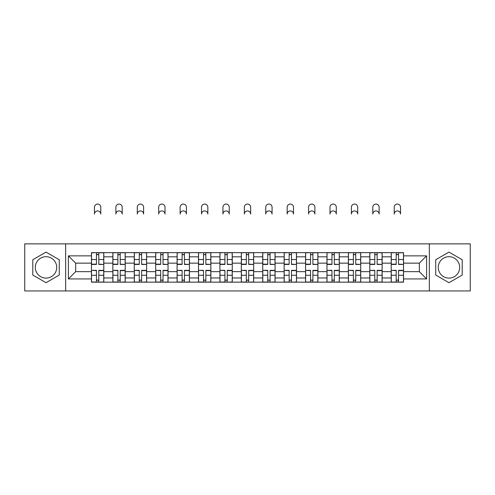 <?xml version="1.0" encoding="UTF-8"?>
<svg xmlns="http://www.w3.org/2000/svg" width="495" height="495" viewBox="0 0 495 495"><rect width="100%" height="100%" fill="white"/><g stroke="black" fill="none" stroke-linecap="round" stroke-linejoin="round"><path stroke-width="0.74" d="M46.023 278.103A10.704 10.704 0 0 1 35.318 267.399A10.704 10.704 0 0 1 46.023 256.695A10.704 10.704 0 0 1 56.727 267.399A10.704 10.704 0 0 1 46.023 278.103M448.977 278.103A10.704 10.704 0 0 1 438.273 267.399A10.704 10.704 0 0 1 448.977 256.695A10.704 10.704 0 0 1 459.682 267.399A10.704 10.704 0 0 1 448.977 278.103M429.351 290.936L470.25 290.936L470.25 243.862L24.75 243.862L24.75 290.936L429.351 290.936L429.351 243.862M112.86 282.156L112.86 256.831L103.802 256.831L103.802 282.156M103.802 256.831L103.802 252.648M112.86 256.831L112.86 252.648M125.216 252.648L125.216 282.156M134.275 282.156L134.275 252.648M146.625 252.648L146.625 282.156M155.684 282.156L155.684 252.648M168.034 252.648L168.034 282.156M177.092 282.156L177.092 252.648M189.443 252.648L189.443 282.156M198.501 282.156L198.501 252.648M210.858 252.648L210.858 282.156M219.916 282.156L219.916 252.648M232.266 252.648L232.266 282.156M241.325 282.156L241.325 252.648M253.675 252.648L253.675 282.156M262.734 282.156L262.734 252.648M275.084 252.648L275.084 282.156M284.142 282.156L284.142 252.648M296.499 252.648L296.499 282.156M305.557 282.156L305.557 252.648M317.908 252.648L317.908 282.156M326.966 282.156L326.966 252.648M339.316 252.648L339.316 282.156M348.375 282.156L348.375 252.648M360.725 252.648L360.725 282.156M369.784 282.156L369.784 252.648M382.14 252.648L382.14 282.156M391.199 282.156L391.199 252.648M391.199 271.656L382.14 271.656M369.784 271.656L360.725 271.656M348.375 271.656L339.316 271.656M326.966 271.656L317.908 271.656M305.557 271.656L296.499 271.656M284.142 271.656L275.084 271.656M262.734 271.656L253.675 271.656M241.325 271.656L232.266 271.656M219.916 271.656L210.858 271.656M198.501 271.656L189.443 271.656M177.092 271.656L168.034 271.656M155.684 271.656L146.625 271.656M134.275 271.656L125.216 271.656M112.86 271.656L103.802 271.656M391.199 263.148L382.14 263.148M369.784 263.148L360.725 263.148M348.375 263.148L339.316 263.148M326.966 263.148L317.908 263.148M305.557 263.148L296.499 263.148M284.142 263.148L275.084 263.148M262.734 263.148L253.675 263.148M241.325 263.148L232.266 263.148M219.916 263.148L210.858 263.148M198.501 263.148L189.443 263.148M177.092 263.148L168.034 263.148M155.684 263.148L146.625 263.148M134.275 263.148L125.216 263.148M112.86 263.148L103.802 263.148M75.667 271.656L91.451 271.656L91.451 263.148L75.667 263.148L75.667 271.656L68.397 278.926L68.397 255.872L91.451 255.872L91.451 263.148M403.549 263.148L403.549 271.656L419.333 271.656L419.333 263.148L403.549 263.148L403.549 252.648L91.451 252.648L91.451 255.872M403.549 255.872L426.603 255.872L426.603 278.926L403.549 278.926L403.549 271.656M91.451 271.656L91.451 282.156L403.549 282.156L403.549 278.926M91.451 278.926L68.397 278.926M65.649 290.936L65.649 243.862M59.27 259.751L46.023 252.11L32.781 259.751L32.781 275.047L46.023 282.695L59.27 275.047L59.27 259.751M462.219 259.751L448.977 252.11L435.73 259.751L435.73 275.047L448.977 282.695L462.219 275.047L462.219 259.751M98.796 280.096L96.463 280.096M96.463 254.708L98.796 254.708M120.205 280.096L117.872 280.096M117.872 254.708L120.205 254.708M141.613 280.096L139.281 280.096M139.281 254.708L141.613 254.708M163.028 280.096L160.689 280.096M160.689 254.708L163.028 254.708M184.437 280.096L182.104 280.096M182.104 254.708L184.437 254.708M205.846 280.096L203.513 280.096M203.513 254.708L205.846 254.708M227.254 280.096L224.922 280.096M224.922 254.708L227.254 254.708M248.669 280.096L246.331 280.096M246.331 254.708L248.669 254.708M270.078 280.096L267.746 280.096M267.746 254.708L270.078 254.708M291.487 280.096L289.154 280.096M289.154 254.708L291.487 254.708M312.896 280.096L310.563 280.096M310.563 254.708L312.896 254.708M334.311 280.096L331.972 280.096M331.972 254.708L334.311 254.708M355.719 280.096L353.387 280.096M353.387 254.708L355.719 254.708M377.128 280.096L374.795 280.096M374.795 254.708L377.128 254.708M398.537 280.096L396.204 280.096M396.204 254.708L398.537 254.708M68.397 255.872L75.667 263.148M419.333 271.656L426.603 278.926M419.333 263.148L426.603 255.872M100.782 214.081A3.156 3.156 0 0 0 97.626 210.926A3.156 3.156 0 0 0 94.471 214.081L94.471 207.219A3.156 3.156 0 0 1 97.626 204.064A3.156 3.156 0 0 1 100.782 207.219L100.782 214.081M98.796 264.157L103.733 264.448L98.796 264.448L98.796 252.784L103.733 252.784L100.992 252.784M103.733 264.157L103.733 252.784M96.463 254.566L98.796 254.566M94.267 252.784L91.519 252.784L91.519 264.448L96.463 264.448L96.463 252.784L100.782 252.648M91.519 252.784L94.471 252.648M96.463 270.641L91.519 270.35L96.463 270.35L96.463 282.02L91.519 282.02L94.267 282.02M91.519 270.641L91.519 282.02M98.796 280.232L96.463 280.232M100.992 282.02L103.733 282.02L103.733 270.35L98.796 270.35L98.796 282.02L94.471 282.02M103.733 282.02L100.782 282.02M122.197 214.081A3.156 3.156 0 0 0 119.035 210.926A3.156 3.156 0 0 0 115.88 214.081L115.88 207.219A3.156 3.156 0 0 1 119.035 204.064A3.156 3.156 0 0 1 122.197 207.219L122.197 214.081M120.205 264.157L125.148 264.448L120.205 264.448L120.205 252.784L125.148 252.784L122.401 252.784M125.148 264.157L125.148 252.784M117.872 254.566L120.205 254.566M115.675 252.784L112.928 252.784L112.928 264.448L117.872 264.448L117.872 252.784L122.197 252.648M112.928 252.784L115.88 252.648M143.606 214.081A3.156 3.156 0 0 0 140.45 210.926A3.156 3.156 0 0 0 137.294 214.081L137.294 207.219A3.156 3.156 0 0 1 140.45 204.064A3.156 3.156 0 0 1 143.606 207.219L143.606 214.081M141.613 264.157L146.557 264.448L141.613 264.448L141.613 252.784L146.557 252.784L143.81 252.784M146.557 264.157L146.557 252.784M139.281 254.566L141.613 254.566M137.084 252.784L134.343 252.784L134.343 264.448L139.281 264.448L139.281 252.784L143.606 252.648M134.343 252.784L137.294 252.648M117.872 270.641L112.928 270.35L117.872 270.35L117.872 282.02L112.928 282.02L115.675 282.02M112.928 270.641L112.928 282.02M120.205 280.232L117.872 280.232M122.401 282.02L125.148 282.02L125.148 270.35L120.205 270.35L120.205 282.02L115.88 282.02M125.148 282.02L122.197 282.02M139.281 270.641L134.343 270.35L139.281 270.35L139.281 282.02L134.343 282.02L137.084 282.02M134.343 270.641L134.343 282.02M141.613 280.232L139.281 280.232M143.81 282.02L146.557 282.02L146.557 270.35L141.613 270.35L141.613 282.02L137.294 282.02M146.557 282.02L143.606 282.02M165.014 214.081A3.156 3.156 0 0 0 161.859 210.926A3.156 3.156 0 0 0 158.703 214.081L158.703 207.219A3.156 3.156 0 0 1 161.859 204.064A3.156 3.156 0 0 1 165.014 207.219L165.014 214.081M163.028 264.157L167.966 264.448L163.028 264.448L163.028 252.784L167.966 252.784L165.219 252.784M167.966 264.157L167.966 252.784M160.689 254.566L163.028 254.566M158.499 252.784L155.752 252.784L155.752 264.448L160.689 264.448L160.689 252.784L165.014 252.648M155.752 252.784L158.703 252.648M186.423 214.081A3.156 3.156 0 0 0 183.268 210.926A3.156 3.156 0 0 0 180.112 214.081L180.112 207.219A3.156 3.156 0 0 1 183.268 204.064A3.156 3.156 0 0 1 186.423 207.219L186.423 214.081M184.437 264.157L189.375 264.448L184.437 264.448L184.437 252.784L189.375 252.784L186.634 252.784M189.375 264.157L189.375 252.784M182.104 254.566L184.437 254.566M179.908 252.784L177.161 252.784L177.161 264.448L182.104 264.448L182.104 252.784L186.423 252.648M177.161 252.784L180.112 252.648M207.838 214.081A3.156 3.156 0 0 0 204.676 210.926A3.156 3.156 0 0 0 201.521 214.081L201.521 207.219A3.156 3.156 0 0 1 204.676 204.064A3.156 3.156 0 0 1 207.838 207.219L207.838 214.081M205.846 264.157L210.79 264.448L205.846 264.448L205.846 252.784L210.79 252.784L208.042 252.784M210.79 264.157L210.79 252.784M203.513 254.566L205.846 254.566M201.317 252.784L198.569 252.784L198.569 264.448L203.513 264.448L203.513 252.784L207.838 252.648M198.569 252.784L201.521 252.648M160.689 270.641L155.752 270.35L160.689 270.35L160.689 282.02L155.752 282.02L158.499 282.02M155.752 270.641L155.752 282.02M163.028 280.232L160.689 280.232M165.219 282.02L167.966 282.02L167.966 270.35L163.028 270.35L163.028 282.02L158.703 282.02M167.966 282.02L165.014 282.02M182.104 270.641L177.161 270.35L182.104 270.35L182.104 282.02L177.161 282.02L179.908 282.02M177.161 270.641L177.161 282.02M184.437 280.232L182.104 280.232M186.634 282.02L189.375 282.02L189.375 270.35L184.437 270.35L184.437 282.02L180.112 282.02M189.375 282.02L186.423 282.02M203.513 270.641L198.569 270.35L203.513 270.35L203.513 282.02L198.569 282.02L201.317 282.02M198.569 270.641L198.569 282.02M205.846 280.232L203.513 280.232M208.042 282.02L210.79 282.02L210.79 270.35L205.846 270.35L205.846 282.02L201.521 282.02M210.79 282.02L207.838 282.02M229.247 214.081A3.156 3.156 0 0 0 226.091 210.926A3.156 3.156 0 0 0 222.936 214.081L222.936 207.219A3.156 3.156 0 0 1 226.091 204.064A3.156 3.156 0 0 1 229.247 207.219L229.247 214.081M227.254 264.157L232.198 264.448L227.254 264.448L227.254 252.784L232.198 252.784L229.451 252.784M232.198 264.157L232.198 252.784M224.922 254.566L227.254 254.566M222.725 252.784L219.984 252.784L219.984 264.448L224.922 264.448L224.922 252.784L229.247 252.648M219.984 252.784L222.936 252.648M224.922 270.641L219.984 270.35L224.922 270.35L224.922 282.02L219.984 282.02L222.725 282.02M219.984 270.641L219.984 282.02M227.254 280.232L224.922 280.232M229.451 282.02L232.198 282.02L232.198 270.35L227.254 270.35L227.254 282.02L222.936 282.02M232.198 282.02L229.247 282.02M250.656 214.081A3.156 3.156 0 0 0 247.5 210.926A3.156 3.156 0 0 0 244.344 214.081L244.344 207.219A3.156 3.156 0 0 1 247.5 204.064A3.156 3.156 0 0 1 250.656 207.219L250.656 214.081M248.669 264.157L253.607 264.448L248.669 264.448L248.669 252.784L253.607 252.784L250.86 252.784M253.607 264.157L253.607 252.784M246.331 254.566L248.669 254.566M244.14 252.784L241.393 252.784L241.393 264.448L246.331 264.448L246.331 252.784L250.656 252.648M241.393 252.784L244.344 252.648M246.331 270.641L241.393 270.35L246.331 270.35L246.331 282.02L241.393 282.02L244.14 282.02M241.393 270.641L241.393 282.02M248.669 280.232L246.331 280.232M250.86 282.02L253.607 282.02L253.607 270.35L248.669 270.35L248.669 282.02L244.344 282.02M253.607 282.02L250.656 282.02M272.064 214.081A3.156 3.156 0 0 0 268.909 210.926A3.156 3.156 0 0 0 265.753 214.081L265.753 207.219A3.156 3.156 0 0 1 268.909 204.064A3.156 3.156 0 0 1 272.064 207.219L272.064 214.081M270.078 264.157L275.016 264.448L270.078 264.448L270.078 252.784L275.016 252.784L272.275 252.784M275.016 264.157L275.016 252.784M267.746 254.566L270.078 254.566M265.549 252.784L262.802 252.784L262.802 264.448L267.746 264.448L267.746 252.784L272.064 252.648M262.802 252.784L265.753 252.648M267.746 270.641L262.802 270.35L267.746 270.35L267.746 282.02L262.802 282.02L265.549 282.02M262.802 270.641L262.802 282.02M270.078 280.232L267.746 280.232M272.275 282.02L275.016 282.02L275.016 270.35L270.078 270.35L270.078 282.02L265.753 282.02M275.016 282.02L272.064 282.02M293.479 214.081A3.156 3.156 0 0 0 290.324 210.926A3.156 3.156 0 0 0 287.162 214.081L287.162 207.219A3.156 3.156 0 0 1 290.324 204.064A3.156 3.156 0 0 1 293.479 207.219L293.479 214.081M291.487 264.157L296.431 264.448L291.487 264.448L291.487 252.784L296.431 252.784L293.683 252.784M296.431 264.157L296.431 252.784M289.154 254.566L291.487 254.566M286.958 252.784L284.21 252.784L284.21 264.448L289.154 264.448L289.154 252.784L293.479 252.648M284.21 252.784L287.162 252.648M289.154 270.641L284.21 270.35L289.154 270.35L289.154 282.02L284.21 282.02L286.958 282.02M284.21 270.641L284.21 282.02M291.487 280.232L289.154 280.232M293.683 282.02L296.431 282.02L296.431 270.35L291.487 270.35L291.487 282.02L287.162 282.02M296.431 282.02L293.479 282.02M314.888 214.081A3.156 3.156 0 0 0 311.732 210.926A3.156 3.156 0 0 0 308.577 214.081L308.577 207.219A3.156 3.156 0 0 1 311.732 204.064A3.156 3.156 0 0 1 314.888 207.219L314.888 214.081M312.896 264.157L317.839 264.448L312.896 264.448L312.896 252.784L317.839 252.784L315.092 252.784M317.839 264.157L317.839 252.784M310.563 254.566L312.896 254.566M308.366 252.784L305.625 252.784L305.625 264.448L310.563 264.448L310.563 252.784L314.888 252.648M305.625 252.784L308.577 252.648M310.563 270.641L305.625 270.35L310.563 270.35L310.563 282.02L305.625 282.02L308.366 282.02M305.625 270.641L305.625 282.02M312.896 280.232L310.563 280.232M315.092 282.02L317.839 282.02L317.839 270.35L312.896 270.35L312.896 282.02L308.577 282.02M317.839 282.02L314.888 282.02M336.297 214.081A3.156 3.156 0 0 0 333.141 210.926A3.156 3.156 0 0 0 329.986 214.081L329.986 207.219A3.156 3.156 0 0 1 333.141 204.064A3.156 3.156 0 0 1 336.297 207.219L336.297 214.081M334.311 264.157L339.248 264.448L334.311 264.448L334.311 252.784L339.248 252.784L336.501 252.784M339.248 264.157L339.248 252.784M331.972 254.566L334.311 254.566M329.781 252.784L327.034 252.784L327.034 264.448L331.972 264.448L331.972 252.784L336.297 252.648M327.034 252.784L329.986 252.648M331.972 270.641L327.034 270.35L331.972 270.35L331.972 282.02L327.034 282.02L329.781 282.02M327.034 270.641L327.034 282.02M334.311 280.232L331.972 280.232M336.501 282.02L339.248 282.02L339.248 270.35L334.311 270.35L334.311 282.02L329.986 282.02M339.248 282.02L336.297 282.02M357.706 214.081A3.156 3.156 0 0 0 354.55 210.926A3.156 3.156 0 0 0 351.394 214.081L351.394 207.219A3.156 3.156 0 0 1 354.55 204.064A3.156 3.156 0 0 1 357.706 207.219L357.706 214.081M355.719 264.157L360.657 264.448L355.719 264.448L355.719 252.784L360.657 252.784L357.916 252.784M360.657 264.157L360.657 252.784M353.387 254.566L355.719 254.566M351.19 252.784L348.443 252.784L348.443 264.448L353.387 264.448L353.387 252.784L357.706 252.648M348.443 252.784L351.394 252.648M353.387 270.641L348.443 270.35L353.387 270.35L353.387 282.02L348.443 282.02L351.19 282.02M348.443 270.641L348.443 282.02M355.719 280.232L353.387 280.232M357.916 282.02L360.657 282.02L360.657 270.35L355.719 270.35L355.719 282.02L351.394 282.02M360.657 282.02L357.706 282.02M379.121 214.081A3.156 3.156 0 0 0 375.965 210.926A3.156 3.156 0 0 0 372.803 214.081L372.803 207.219A3.156 3.156 0 0 1 375.965 204.064A3.156 3.156 0 0 1 379.121 207.219L379.121 214.081M377.128 264.157L382.072 264.448L377.128 264.448L377.128 252.784L382.072 252.784L379.325 252.784M382.072 264.157L382.072 252.784M374.795 254.566L377.128 254.566M372.599 252.784L369.852 252.784L369.852 264.448L374.795 264.448L374.795 252.784L379.121 252.648M369.852 252.784L372.803 252.648M374.795 270.641L369.852 270.35L374.795 270.35L374.795 282.02L369.852 282.02L372.599 282.02M369.852 270.641L369.852 282.02M377.128 280.232L374.795 280.232M379.325 282.02L382.072 282.02L382.072 270.35L377.128 270.35L377.128 282.02L372.803 282.02M382.072 282.02L379.121 282.02M400.529 214.081A3.156 3.156 0 0 0 397.374 210.926A3.156 3.156 0 0 0 394.218 214.081L394.218 207.219A3.156 3.156 0 0 1 397.374 204.064A3.156 3.156 0 0 1 400.529 207.219L400.529 214.081M398.537 264.157L403.481 264.448L398.537 264.448L398.537 252.784L403.481 252.784L400.733 252.784M403.481 264.157L403.481 252.784M396.204 254.566L398.537 254.566M394.008 252.784L391.267 252.784L391.267 264.448L396.204 264.448L396.204 252.784L400.529 252.648M391.267 252.784L394.218 252.648M396.204 270.641L391.267 270.35L396.204 270.35L396.204 282.02L391.267 282.02L394.008 282.02M391.267 270.641L391.267 282.02M398.537 280.232L396.204 280.232M400.733 282.02L403.481 282.02L403.481 270.35L398.537 270.35L398.537 282.02L394.218 282.02M403.481 282.02L400.529 282.02M369.784 256.831L360.725 256.831M348.375 256.831L339.316 256.831M326.966 256.831L317.908 256.831M305.557 256.831L296.499 256.831M284.142 256.831L275.084 256.831M262.734 256.831L253.675 256.831M241.325 256.831L232.266 256.831M219.916 256.831L210.858 256.831M198.501 256.831L189.443 256.831M177.092 256.831L168.034 256.831M155.684 256.831L146.625 256.831M134.275 256.831L125.216 256.831M391.199 256.831L382.14 256.831M369.784 277.967L360.725 277.967M348.375 277.967L339.316 277.967M326.966 277.967L317.908 277.967M305.557 277.967L296.499 277.967M284.142 277.967L275.084 277.967M262.734 277.967L253.675 277.967M241.325 277.967L232.266 277.967M219.916 277.967L210.858 277.967M198.501 277.967L189.443 277.967M177.092 277.967L168.034 277.967M155.684 277.967L146.625 277.967M134.275 277.967L125.216 277.967M112.86 277.967L103.802 277.967M391.199 277.967L382.14 277.967M98.796 259.522L103.733 259.522M91.519 264.157L96.463 264.157M91.519 259.522L96.463 259.522M96.463 275.276L91.519 275.276M103.733 270.641L98.796 270.641M103.733 275.276L98.796 275.276M120.205 259.522L125.148 259.522M112.928 264.157L117.872 264.157M112.928 259.522L117.872 259.522M141.613 259.522L146.557 259.522M134.343 264.157L139.281 264.157M134.343 259.522L139.281 259.522M117.872 275.276L112.928 275.276M125.148 270.641L120.205 270.641M125.148 275.276L120.205 275.276M139.281 275.276L134.343 275.276M146.557 270.641L141.613 270.641M146.557 275.276L141.613 275.276M163.028 259.522L167.966 259.522M155.752 264.157L160.689 264.157M155.752 259.522L160.689 259.522M184.437 259.522L189.375 259.522M177.161 264.157L182.104 264.157M177.161 259.522L182.104 259.522M205.846 259.522L210.79 259.522M198.569 264.157L203.513 264.157M198.569 259.522L203.513 259.522M160.689 275.276L155.752 275.276M167.966 270.641L163.028 270.641M167.966 275.276L163.028 275.276M182.104 275.276L177.161 275.276M189.375 270.641L184.437 270.641M189.375 275.276L184.437 275.276M203.513 275.276L198.569 275.276M210.79 270.641L205.846 270.641M210.79 275.276L205.846 275.276M227.254 259.522L232.198 259.522M219.984 264.157L224.922 264.157M219.984 259.522L224.922 259.522M224.922 275.276L219.984 275.276M232.198 270.641L227.254 270.641M232.198 275.276L227.254 275.276M248.669 259.522L253.607 259.522M241.393 264.157L246.331 264.157M241.393 259.522L246.331 259.522M246.331 275.276L241.393 275.276M253.607 270.641L248.669 270.641M253.607 275.276L248.669 275.276M270.078 259.522L275.016 259.522M262.802 264.157L267.746 264.157M262.802 259.522L267.746 259.522M267.746 275.276L262.802 275.276M275.016 270.641L270.078 270.641M275.016 275.276L270.078 275.276M291.487 259.522L296.431 259.522M284.21 264.157L289.154 264.157M284.21 259.522L289.154 259.522M289.154 275.276L284.21 275.276M296.431 270.641L291.487 270.641M296.431 275.276L291.487 275.276M312.896 259.522L317.839 259.522M305.625 264.157L310.563 264.157M305.625 259.522L310.563 259.522M310.563 275.276L305.625 275.276M317.839 270.641L312.896 270.641M317.839 275.276L312.896 275.276M334.311 259.522L339.248 259.522M327.034 264.157L331.972 264.157M327.034 259.522L331.972 259.522M331.972 275.276L327.034 275.276M339.248 270.641L334.311 270.641M339.248 275.276L334.311 275.276M355.719 259.522L360.657 259.522M348.443 264.157L353.387 264.157M348.443 259.522L353.387 259.522M353.387 275.276L348.443 275.276M360.657 270.641L355.719 270.641M360.657 275.276L355.719 275.276M377.128 259.522L382.072 259.522M369.852 264.157L374.795 264.157M369.852 259.522L374.795 259.522M374.795 275.276L369.852 275.276M382.072 270.641L377.128 270.641M382.072 275.276L377.128 275.276M398.537 259.522L403.481 259.522M391.267 264.157L396.204 264.157M391.267 259.522L396.204 259.522M396.204 275.276L391.267 275.276M403.481 270.641L398.537 270.641M403.481 275.276L398.537 275.276"/></g></svg>
